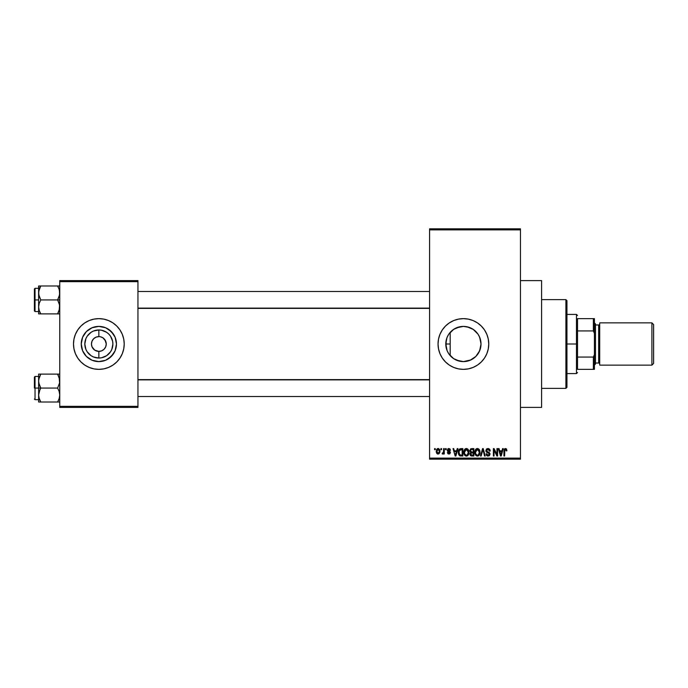 <?xml version="1.0" encoding="UTF-8"?>
<svg xmlns="http://www.w3.org/2000/svg" width="688" height="688" viewBox="0 0 688 688"><rect width="100%" height="100%" fill="white"/><g stroke="black" fill="none" stroke-linecap="round" stroke-linejoin="round"><path stroke-width="1.03" d="M454.458 328.838L450.52 332.003M456.376 360.142L463.402 361.604A17.604 17.604 0 0 1 445.798 344A17.604 17.604 0 0 1 463.402 326.396L456.376 327.858M450.52 355.997L453.598 358.62L448.765 353.778L447.14 350.734L445.798 344L446.134 347.406M453.65 358.654L454.45 359.153M447.045 350.519L446.091 347.173L447.114 350.674M446.951 350.261L447.527 351.611M447.527 336.389L448.335 334.893L446.951 337.722L445.798 343.983L446.116 340.655M458.475 368.88A25.361 25.361 0 0 0 463.394 369.361A25.361 25.361 0 0 1 438.041 344A25.361 25.361 0 0 1 463.402 318.639A25.361 25.361 0 0 0 458.475 319.12M458.44 319.129A25.361 25.361 0 0 0 453.719 320.565M453.676 320.582A25.361 25.361 0 0 0 453.676 367.418L449.316 365.087L445.471 361.931L442.315 358.087L439.976 353.701L438.531 348.945L438.041 344L438.531 339.055L439.976 334.299L442.315 329.913L445.471 326.069L449.316 322.913L453.702 320.574L458.457 319.129L463.402 318.639L468.347 319.129L473.103 320.574L477.489 322.913L481.333 326.069L484.49 329.913L486.829 334.299L488.274 339.055L488.764 344L488.274 348.945L486.829 353.701L484.49 358.087L481.333 361.931L477.489 365.087L473.103 367.426L468.347 368.871L463.402 369.361L458.457 368.871L453.702 367.426M453.719 367.435A25.361 25.361 0 0 0 458.44 368.871M520.463 407.399L541.594 407.399L541.594 280.601L520.463 280.601L541.594 280.601L541.594 407.399L520.463 407.399M105.685 341.171L102.968 337.851L100.302 336.742L102.968 337.851L105.006 339.889L106.253 344L105.685 346.829L104.086 349.229L101.686 350.837L98.857 351.396L98.857 358.035A14.035 14.035 0 0 1 84.822 344A14.035 14.035 0 0 1 98.857 329.965L98.857 336.604L99.82 336.664M99.906 336.681L98.857 336.604A7.396 7.396 0 0 0 91.461 344A7.396 7.396 0 0 0 98.857 351.396A7.396 7.396 0 0 1 91.461 344A7.396 7.396 0 0 1 98.857 336.604L96.028 337.163L98.857 336.604A7.396 7.396 0 0 1 106.253 344A7.396 7.396 0 0 1 98.857 351.396L101.686 350.837M97.894 351.336L98.857 351.396A7.396 7.396 0 0 0 106.253 344A7.396 7.396 0 0 0 98.857 336.604L98.857 329.965A14.035 14.035 0 0 1 112.892 344A14.035 14.035 0 0 1 98.857 358.035L93.482 356.96L91.057 355.67L87.187 351.8L85.888 349.366L84.822 344L85.888 338.634L87.187 336.2L91.057 332.33L93.482 331.04L98.857 329.965L101.592 330.24L106.649 332.33L108.781 334.076L110.527 336.2L112.617 341.265L112.892 344L111.817 349.366L110.527 351.8L106.649 355.67L101.592 357.76L98.857 358.035L98.857 351.396L94.746 350.149L92.02 346.829L94.746 350.149L97.808 351.319M92.708 339.889L92.02 341.171L93.628 338.771L96.028 337.163M98.857 361.604A17.604 17.604 0 0 1 81.253 344A17.604 17.604 0 0 1 98.857 326.396L105.591 327.737L111.301 331.556L115.12 337.266L116.461 344L115.12 350.734L111.301 356.444L105.591 360.263L98.857 361.604L92.123 360.263L86.404 356.444L82.594 350.734L81.253 344L82.594 337.266L86.404 331.556L92.123 327.737L98.857 326.396A17.604 17.604 0 0 1 116.461 344A17.604 17.604 0 0 1 98.857 361.604M98.857 318.639A25.361 25.361 0 0 0 73.496 344A25.361 25.361 0 0 0 98.857 369.361A25.361 25.361 0 0 1 73.496 344A25.361 25.361 0 0 1 98.857 318.639L103.802 319.129L108.558 320.574L112.944 322.913L116.788 326.069L119.944 329.913L122.283 334.299L123.728 339.055L124.218 344L123.728 348.945L122.283 353.701L119.944 358.087L116.788 361.931L112.944 365.087L108.558 367.426L103.802 368.871L98.857 369.361L93.912 368.871L89.148 367.426L84.77 365.087L80.926 361.931L77.77 358.087L75.431 353.701L73.986 348.945L73.496 344L73.986 339.055L75.431 334.299L77.77 329.913L80.926 326.069L84.77 322.913L89.148 320.574L93.912 319.129L98.857 318.639A25.361 25.361 0 0 1 124.218 344A25.361 25.361 0 0 1 98.857 369.361A25.361 25.361 0 0 0 124.218 344A25.361 25.361 0 0 0 98.857 318.639M429.587 229.878L429.587 458.122L520.463 458.122L520.463 229.878L429.587 229.878L429.587 228.829L520.463 228.829L520.463 229.878L520.463 228.829L429.587 228.829L429.587 459.171L520.463 459.171L520.463 229.878L429.587 229.878M440.922 449.668L440.922 448.61L441.593 448.61L441.593 449.668L440.922 449.668L441.593 449.668L441.593 448.61L440.922 448.61L441.593 448.61L441.593 449.668L440.922 449.668L440.922 448.61L440.922 449.668M443.614 453.125L442.814 454.08L443.614 453.125L442.814 454.08L442.169 453.796L443.485 452.498L443.614 448.61L444.285 448.61L444.285 453.985L443.614 453.985L443.614 453.125L442.977 454.054L442.169 453.796L442.367 453.031L443.382 452.764L443.614 451.397L443.485 452.498L442.169 453.796L442.814 454.08L443.614 453.125L443.614 453.985L444.285 453.985L444.285 448.61L443.614 448.61L444.285 448.61L444.285 453.985L443.614 453.985M445.532 449.668L445.532 448.61L446.211 448.61L446.211 449.668L445.532 449.668L446.211 449.668L446.211 448.61L445.532 448.61L446.211 448.61L446.211 449.668L445.532 449.668L445.532 448.61L445.532 449.668M447.26 450.253L448.232 448.628L449.866 448.817L450.528 450.244L448.843 449.281L447.948 450.244L449.935 451.423L450.434 452.549L449.789 453.856L448.043 453.856L447.363 452.549L448.894 453.315L449.746 452.532L447.656 451.397L447.26 450.253L449.763 452.661L448.894 453.315L447.363 452.549L448.92 454.08L450.434 452.549L447.94 450.115L448.843 449.281L450.528 450.244L448.886 448.516L447.269 450.081M457.219 448.61L456.643 450.821L457.219 448.61L457.924 448.61L455.877 456.006L455.172 456.006L453.031 448.61L453.727 448.61L454.312 450.821L456.643 450.821L454.312 450.821L453.727 448.61L453.031 448.61L455.172 456.006L455.877 456.006L457.924 448.61L457.219 448.61L457.924 448.61L455.877 456.006L455.172 456.006L453.031 448.61L453.727 448.61M466.378 448.516L467.952 449.204L468.82 450.889L468.279 455.017L466.06 456.075L464.047 454.106L464.133 450.262L465.028 448.989L466.378 448.516L464.452 449.642L463.789 452.3C463.669 454.347 464.538 455.619 466.378 456.101C468.253 455.602 469.121 454.304 468.975 452.214L468.313 449.677L466.533 448.516M477.429 448.516L479.003 449.204L479.871 450.889L479.33 455.017L477.102 456.075L475.09 454.106L475.184 450.262L476.079 448.989L477.429 448.516L475.503 449.642L474.832 452.3C474.72 454.347 475.58 455.619 477.42 456.101C479.304 455.602 480.164 454.304 480.018 452.214L479.355 449.677L477.575 448.516M504.691 448.722L506.316 448.8L506.918 450.821L506.248 450.915L505.775 449.47L504.811 449.711L504.614 456.006L503.943 456.006L504.175 449.367L505.465 448.516L503.943 450.984L503.943 456.006L504.614 456.006L504.708 449.935L505.431 449.376L506.248 450.915L506.918 450.821L506.514 449.032L505.465 448.516L506.574 449.135M502.558 448.61L501.982 450.821L502.558 448.61L503.263 448.61L501.225 456.006L500.511 456.006L498.37 448.61L499.075 448.61L499.651 450.821L501.982 450.821L499.651 450.821L499.075 448.61L498.37 448.61L500.511 456.006L501.225 456.006L503.263 448.61L502.558 448.61L503.263 448.61L501.225 456.006L500.511 456.006L498.37 448.61L499.075 448.61M496.925 448.61L496.925 454.527L496.925 448.61L497.596 448.61L497.596 456.006L496.882 456.006L494.044 450.072L494.044 456.006L493.373 456.006L493.373 448.61L494.096 448.61L496.925 454.527L494.096 448.61L493.373 448.61L493.373 456.006L494.044 456.006L494.044 450.072L496.882 456.006L497.596 456.006L497.596 448.61L496.925 448.61L497.596 448.61L497.596 456.006L496.882 456.006M485.891 450.924L486.45 449.109L487.973 448.516L489.641 449.255L490.2 451.01L489.529 451.104L488.248 449.41L486.7 450.012L486.863 451.457L489.245 452.472L489.985 453.71L489.503 455.525L487.68 456.067L486.597 455.456L486.072 453.891L488.317 455.224L489.159 454.716L489.297 453.659L486.45 452.119L485.883 450.657L486.898 452.42L489.125 453.297L489.34 454.046L488.076 455.241L486.743 453.796L486.072 453.891L488.093 456.101L490.011 454.071L486.554 450.64L487.912 449.376L489.529 451.104L490.2 451.01L487.973 448.516L485.891 450.442M480.473 456.006L482.58 448.61L483.243 448.61L485.229 456.006L484.533 456.006L482.95 449.47L481.17 456.006L480.473 456.006L481.17 456.006L482.95 449.47L484.533 456.006L485.229 456.006L483.243 448.61L482.58 448.61L483.243 448.61L485.229 456.006L484.533 456.006L482.95 449.47L481.17 456.006L480.473 456.006L482.58 448.61L480.473 456.006M471.787 448.61L469.741 450.778L470.747 448.791L473.869 448.61L473.869 456.006L470.429 455.516L469.947 453.925L470.661 452.592L469.741 450.778L470.661 452.592L469.93 454.149L471.787 456.006L473.869 456.006L473.869 448.61L471.787 448.61L473.869 448.61L473.869 456.006L471.779 456.006M458.827 449.806L460.857 448.61C458.982 448.997 458.131 450.244 458.311 452.351L459.36 449.083L462.826 448.61L462.826 456.006L459.438 455.619L458.311 452.601L459.876 455.869L462.826 456.006L462.826 448.61L460.857 448.61L462.826 448.61L462.826 456.006M436.218 451.354L437.327 448.696L438.557 448.576L439.598 449.479L439.89 452.231L438.978 453.822L437.215 453.822L436.295 452.274L436.218 451.354L438.093 454.08L439.967 451.302L438.093 448.516L436.218 451.354M434.584 449.668L434.584 448.61L435.255 448.61L435.255 449.668L434.584 449.668L435.255 449.668L435.255 448.61L434.584 448.61L435.255 448.61L435.255 449.668L434.584 449.668L434.584 448.61L434.584 449.668M59.761 280.601L137.953 280.601L137.953 281.659L59.761 281.659L59.761 406.341L137.953 406.341L137.953 280.601L59.761 280.601L59.761 281.659L59.761 280.601M59.761 407.399L137.953 407.399L137.953 281.659L59.761 281.659L59.761 407.399L59.761 406.341L137.953 406.341L137.953 407.399L59.761 407.399M108.635 358.637L113.494 353.778L115.12 350.734M113.494 334.222L108.635 329.363L105.591 327.737M92.123 327.737L86.404 331.556L82.594 337.266M84.22 353.778L86.404 356.444L92.123 360.263M105.006 348.111L105.685 346.829M92.02 346.829L91.461 344L92.02 341.171M429.587 459.171L429.587 458.122L520.463 458.122L520.463 459.171L429.587 459.171M453.229 358.371L452.085 357.485M456.11 360.022L455.138 359.54M459.644 361.2L458.526 360.916M469.302 360.589L463.402 361.604L459.971 361.269L453.624 358.637M470.171 360.254L475.847 356.444L470.136 360.263L463.402 361.604L470.927 359.91M479.201 336.234L480.663 340.543L481.007 344L479.656 350.768L475.847 356.444L477.721 354.243M481.007 344L479.648 337.223L481.007 344L480.671 347.431L479.011 352.144M477.61 333.611L473.404 329.509M446.116 347.32L446.134 340.569L447.14 337.266L448.765 334.222L453.624 329.363L459.971 326.731L463.402 326.396L466.834 326.731L473.198 329.371L471.151 328.193M466.842 326.731L463.402 326.396L469.216 327.385M458.569 327.075L459.816 326.766M452.093 330.507L453.237 329.629M455.129 328.46L456.11 327.978M449.367 333.37L450.176 332.39L450.176 355.61L449.376 354.638M450.176 332.39L450.176 344L445.798 344L450.176 344L450.176 355.61M468.33 319.12A25.361 25.361 0 0 0 463.411 318.639A25.361 25.361 0 0 1 488.764 344A25.361 25.361 0 0 1 463.402 369.361A25.361 25.361 0 0 0 468.33 368.88M468.365 368.871A25.361 25.361 0 0 0 473.086 367.435M473.129 367.418A25.361 25.361 0 0 0 473.129 320.582M473.086 320.565A25.361 25.361 0 0 0 468.365 319.129M473.181 329.363L478.04 334.222L479.665 337.266M479.648 337.223L478.014 334.187M478.022 353.804L479.656 350.768M463.402 326.396A17.604 17.604 0 0 1 481.007 344A17.604 17.604 0 0 1 463.402 361.604M506.918 450.821L506.23 450.674M505.491 449.376L504.614 450.924L505.431 449.376M504.614 456.006L503.943 456.006L503.943 450.984M501.131 453.839L501.75 451.681L501.131 453.839M500.537 454.097L499.884 451.681L501.75 451.681L499.884 451.681L500.64 454.476M494.044 456.006L493.373 456.006L493.373 448.61L494.096 448.61M488.446 448.55L489.581 449.187M489.865 449.582L490.157 450.477M490.2 451.01L489.529 451.104L489.099 449.883M488.248 449.41L487.396 449.445M487.912 449.376L486.554 450.64L486.683 451.225M490.002 454.269L489.091 455.86M486.072 453.891L486.837 454.338M487.663 455.189L488.325 455.224M488.411 455.207L488.876 455.026M489.082 454.837L489.323 454.295M489.331 454.218L488.901 453.117M489.185 453.375L488.067 452.799L489.34 454.046L489.125 453.297L489.34 454.046L489.125 453.297L486.898 452.42M486.124 451.698L485.934 451.19M486.192 449.462L487.095 448.662M486.992 452.463L487.62 452.678M479.639 450.21L479.863 450.864M479.871 450.889L479.957 451.319M479.502 454.742L479.914 453.487M479.123 455.284L477.42 456.101M476.492 455.886L476.01 455.568M474.901 453.263L475.339 454.691M474.866 451.612L474.978 450.915M475.408 449.797L475.864 449.187M476.32 448.808L476.844 448.585M478.022 448.593L478.994 449.204M478.065 456.006L478.65 455.723M476.216 454.682L477.145 455.215M475.847 454.123L477.42 455.241L475.795 453.994L475.503 452.326L475.795 453.994L475.503 452.326L477.429 449.376L475.881 450.416L475.503 452.326L475.726 450.76M477.309 449.384L478.323 449.66L477.429 449.376L479.347 452.197L478.366 454.94L479.347 452.197C479.502 453.831 478.857 454.837 477.42 455.241L477.541 455.232M477.67 455.215L478.366 454.94M479.33 451.724L478.513 449.806M471.409 455.981L470.429 455.516M470.669 455.723L470.214 455.215M470.411 450.778L470.558 450.064L470.497 451.328L471.873 452.068L470.411 450.778L471.074 449.565L470.437 451.053M471.633 455.129L473.198 455.138L473.198 452.928L471.228 453.005L470.609 454.028L471.228 453.005L473.198 452.928L473.198 455.138L472.028 455.138L470.618 453.865L471.504 455.121M471.934 452.928L470.738 453.401M471.082 453.065L470.609 454.028M473.198 449.47L473.198 452.068L471.873 452.068L473.198 452.068L473.198 449.47L471.074 449.565L473.198 449.47M470.902 454.88L471.375 455.103M468.588 450.21L468.82 450.864M468.949 452.893L468.872 453.487M468.451 454.742L468.863 453.512M468.081 455.284L467.281 455.903M467.857 455.516L466.705 456.075M465.449 455.886L464.968 455.568M463.85 453.263L464.288 454.691M463.815 451.612L463.927 450.915M465.277 448.808L466.077 448.533M466.971 448.593L467.952 449.204M465.165 454.682L466.103 455.215M464.796 454.123L466.369 455.241L464.744 453.994L464.46 452.326L464.744 453.994L464.46 452.326L466.387 449.376L464.83 450.416L464.46 452.326L464.684 450.76M466.258 449.384L467.272 449.66L466.387 449.376L468.304 452.197L467.315 454.94L468.304 452.197C468.451 453.831 467.814 454.837 466.369 455.241L466.498 455.232M466.619 455.215L467.315 454.94M468.279 451.724L467.462 449.806M468.089 450.769L467.625 449.978M460.401 455.981L459.876 455.869M458.801 454.82L458.612 454.372M458.328 452.859L458.423 453.667M458.328 451.767L458.414 451.07M459.679 449.857L459.249 450.554L462.155 449.47L462.155 455.138L460.005 454.992L458.982 452.36L459.154 450.855M460.547 449.496L459.79 449.754M459.059 453.392L460.005 454.992L462.155 455.138L462.155 449.47L460.805 449.479M459.464 454.493L460.96 455.138M459.498 450.064L458.991 452.73M455.783 453.839L456.411 451.681L455.783 453.839M455.473 455.232L455.095 453.719L455.542 454.88M455.095 453.719L455.301 454.476M454.544 451.681L456.411 451.681L454.544 451.681M450.528 450.244L449.771 449.935M449.04 449.298L449.857 450.339L448.671 449.29M448.843 449.281L447.94 450.115L449.075 451.01M447.363 452.549L448.103 452.781M448.034 452.455L448.894 453.315L448.034 452.455L448.894 453.315L449.548 452.214M448.688 453.297L449.763 452.661M447.854 448.843L448.722 448.516M442.891 454.08L442.169 453.796M442.848 453.125L442.367 453.031L443.485 452.498L443.614 451.397L442.848 453.125L443.485 452.498M443.614 448.61L443.614 451.397M438.333 448.533L438.763 448.662M439.778 449.909L439.89 450.365M439.959 451.061L439.959 451.534M437.852 454.071L436.725 453.34M436.407 449.883L436.648 449.359M437.344 448.688L437.843 448.524M437.482 449.513L436.932 450.666M439.245 451.956L438.11 453.315L438.918 452.85L439.279 450.975L438.91 449.737L437.912 449.298L439.279 450.975M437.104 452.584L438.11 453.315L436.889 451.302L437.233 452.799M437 450.339L436.889 451.302L438.239 449.29M439.245 450.614L439.125 450.141M500.718 454.777L501.036 454.183M471.77 449.47L471.246 449.513M470.807 451.792L471.314 452.025M459.249 450.554L458.999 451.896M436.897 450.975L436.897 451.629M438.918 452.85L439.185 452.265M438.91 449.737L438.394 449.333M565.897 299.624L566.955 300.673L566.955 387.327L565.897 388.376L541.594 388.376L565.897 388.376L565.897 299.624L541.594 299.624L565.897 299.624L565.897 388.376L566.955 387.327L566.955 300.673L565.897 299.624M38.786 382.924L38.623 388.066L40.781 388.066L39.233 384.695L38.623 381.092L39.225 377.506L40.781 374.117L57.603 374.117L59.598 379.26L59.607 382.898L57.603 388.066L40.781 388.066L38.786 382.924M59.598 374.117L38.623 374.117L38.623 388.066L34.4 388.066L34.4 377.076L34.4 388.066L35.036 388.066L35.036 376.439L35.036 388.066L38.623 388.066L38.623 395.032L39.225 391.455L40.781 388.066L57.603 388.066L59.151 391.429L59.761 395.032L59.159 398.619L57.603 402.007L40.781 402.007L39.233 398.636L38.623 395.032L38.623 402.007L59.598 402.007M38.734 396.512L38.623 402.007L40.781 402.007L39.921 402.007L40.781 402.007L38.984 397.793M39.861 400.218L39.233 398.636M58.532 400.218L57.603 402.007L58.471 402.007L57.603 402.007L59.159 398.627L59.761 395.032L59.151 391.429L57.603 388.066L59.607 382.898L59.151 377.488L59.598 379.26M59.4 378.331L59.159 377.506M58.532 375.915L57.603 374.117L58.471 374.117L57.603 374.117L58.471 375.777M40.781 374.117L38.786 379.269L40.781 374.117L38.623 374.117L39.233 374.117L38.623 374.117L38.623 381.092L39.233 377.497L38.734 379.613M35.036 388.066L35.036 399.685L35.036 388.066M39.913 389.726L40.781 388.066L38.623 388.066L38.623 395.032L39.913 389.726M59.159 374.117L58.471 374.117M57.998 374.84L57.603 374.117M429.587 379.879L137.953 379.879L429.587 379.879M137.953 308.121L429.587 308.121L137.953 308.121M577.524 318.639L577.524 330.928L577.524 318.639L593.374 318.639L577.524 318.639M577.524 344L577.524 330.928L577.524 357.072L577.524 344L576.467 344L577.524 344M566.955 314.416L576.467 314.416L576.467 344L576.467 314.416L577.524 315.474M566.955 344L576.467 344L566.955 344M577.524 369.361L577.524 357.072L577.524 369.361L594.423 369.361L594.423 354.569L593.374 357.072L577.524 357.072L593.374 357.072L593.374 369.361L593.374 357.072L594.423 354.569L594.423 369.361L577.524 369.361M566.955 373.584L576.467 373.584L576.467 344L576.467 373.584L577.524 372.526M594.423 318.639L593.374 318.639L593.374 330.928L594.423 333.431L594.423 354.569L594.423 318.639L594.423 333.431L593.374 330.928L593.374 318.639L594.423 318.639M577.524 330.928L593.374 330.928L577.524 330.928M651.906 365.13L653.6 363.445L653.6 324.555L651.906 322.87L651.906 365.13L651.906 322.87L599.712 322.87L599.712 365.13L651.906 365.13L599.712 365.13L599.712 322.87L651.906 322.87L653.6 324.555L653.6 363.445L651.906 365.13M594.423 365.13L595.481 364.072L595.481 323.928L594.423 322.87L595.481 323.928L595.481 364.072L594.423 365.13M598.655 363.023A1.058 1.058 0 0 1 599.712 364.072A1.058 1.058 0 0 0 598.655 363.023L598.655 324.977L595.481 324.977L598.655 324.977A1.058 1.058 0 0 0 599.712 323.928A1.058 1.058 0 0 1 598.655 324.977L598.655 363.023L595.481 363.023L598.655 363.023M58.532 287.782L57.603 285.993L58.471 287.653L57.603 285.993L58.471 285.993L40.781 285.993L59.761 285.993L57.603 285.993L59.151 289.364L59.761 292.968L59.159 296.545L57.603 299.934L59.761 299.934L57.603 299.934L59.598 305.076L59.159 310.503L59.607 308.731L57.603 313.883L59.598 308.74M38.623 311.561L35.036 311.561L35.036 299.934L34.4 299.934L34.4 310.924L34.4 288.951L34.4 299.934L35.036 299.934L35.036 311.561L34.4 310.924M38.623 299.934L35.036 299.934L38.623 299.934L38.623 306.908L39.225 303.331L40.781 299.934L38.786 294.799L38.777 291.162L40.781 285.993L39.913 287.653L40.781 285.993L38.623 285.993L39.913 285.993L38.623 285.993L38.623 299.934M38.734 308.387L38.623 313.883L40.781 313.883L39.233 310.512L38.623 306.908L39.225 303.331L40.781 299.934L57.603 299.934L40.781 299.934L39.233 296.571L38.623 292.968L38.623 313.883M38.984 309.669L39.233 310.512M39.852 312.085L40.781 313.883L57.603 313.883L39.921 313.883L40.781 313.883L39.913 312.223M59.4 290.207L59.607 294.765L57.603 299.934L59.151 303.305L59.761 306.908L59.159 310.503L57.603 313.883L59.598 313.883M39.861 287.782L40.781 285.993L39.921 285.993L40.781 285.993L39.225 289.381L38.623 292.968L38.786 285.993M38.623 288.315L35.036 288.315L35.036 299.934L35.036 288.315L34.4 288.951M39.225 313.883L39.913 313.883M40.386 313.16L40.781 313.883M59.151 289.364L59.598 291.136M57.603 313.883L58.471 312.223L57.603 313.883L59.159 313.883M58.471 400.347L59.357 397.948M59.151 398.636L59.598 396.864M38.786 374.117L39.233 374.117M39.027 378.176L39.225 377.506M39.913 287.653L39.027 290.044M39.233 289.364L38.734 291.488M59.357 309.824L59.159 310.494M38.623 376.439L35.036 376.439L34.4 377.076M38.623 399.685L35.036 399.685L34.4 399.049M137.953 396.512L429.587 396.512M137.953 379.613L429.587 379.613M429.587 291.488L137.953 291.488M429.587 308.387L137.953 308.387"/></g></svg>
